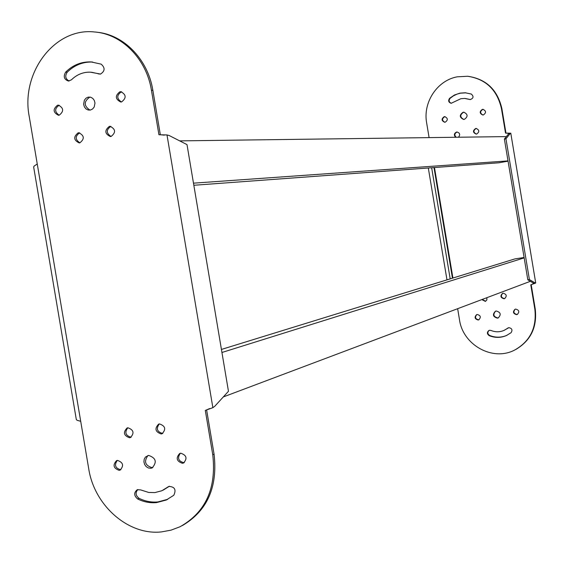 <?xml version="1.0" encoding="UTF-8"?>
<svg xmlns="http://www.w3.org/2000/svg" width="564" height="564" viewBox="0 0 564 564"><rect width="100%" height="100%" fill="white"/><g stroke="black" fill="none" stroke-linecap="round" stroke-linejoin="round"><path stroke-width="0.85" d="M193.833 185.267L498.936 162.785L508.058 161.163M193.48 183.166L508.016 160.895M179.683 140.88L506.387 136.601M524.097 257.501L514.946 258.897L221.433 349.44M223.316 396.929L530.364 281.309M221.941 352.486L524.16 257.889M457.651 308.691L459.498 319.774C462.896 344.971 492.626 361.637 514.579 350.096C530.097 341.368 536.85 327.754 534.855 309.262L530.787 284.834L535.722 283.029L510.787 133.196L505.95 133.09L501.882 108.648C497.561 89.887 486.295 79.108 468.092 76.309M508.39 133.301L505.527 133.09L501.452 108.619C497.124 89.845 485.851 79.059 467.634 76.253L457.192 76.831C437.156 80.448 422.796 102.373 426.645 122.903L429.098 137.616M464.292 119.406C468.169 116.663 468 114.252 463.798 112.187L463.1 112.25C459.216 115.028 459.399 117.439 463.65 119.469L464.292 119.406M463.812 119.462C459.843 117.249 459.759 114.852 463.559 112.264L464.094 112.208M483.334 114.964C486.372 112.828 486.253 110.946 482.967 109.324L482.403 109.367C479.358 111.531 479.492 113.413 482.805 115.014L483.334 114.964M482.967 115.014C479.922 113.244 479.879 111.369 482.847 109.388L483.249 109.345M476.601 134.063C479.654 131.87 479.492 129.995 476.122 128.437L475.671 128.479C472.618 130.693 472.787 132.568 476.185 134.105L476.601 134.063M476.368 134.098C473.217 132.385 473.133 130.517 476.122 128.479L476.397 128.444M458.461 137.228C460.45 134.725 459.963 132.984 457.009 132.011L456.579 132.054C454.013 133.372 453.71 135.106 455.67 137.263M445.165 122.226C448.154 120.083 448.02 118.221 444.756 116.635L444.242 116.677C441.252 118.842 441.4 120.703 444.686 122.268L445.165 122.226M444.883 122.261C441.859 120.52 441.802 118.666 444.721 116.692L445.045 116.656M478.152 319.999L478.737 319.851C481.212 317.278 480.711 315.48 477.229 314.472L476.672 314.613C474.169 317.179 474.662 318.97 478.152 319.999M479.005 319.725L478.596 319.816C475.248 318.942 474.662 317.187 476.848 314.55M459.914 93.145L454.429 95.02L449.586 98.312C447.999 100.745 448.535 102.401 451.186 103.282L460.844 98.714L464.651 98.439L470.228 99.567C473.534 98.319 473.894 96.479 471.321 94.047L465.222 92.778L459.914 93.145M451.369 103.282C448.944 102.239 448.507 100.589 450.058 98.34L453.435 95.859L457.192 94.075L460.379 93.187L465.984 92.834M470.397 99.574L465.258 98.474M516.603 314.663L517.244 314.493C519.712 311.871 519.19 310.066 515.672 309.079L515.052 309.241C512.556 311.85 513.071 313.654 516.603 314.663M517.512 314.359L517.012 314.479C513.621 313.626 513.014 311.864 515.207 309.185M504.047 298.772L504.583 298.638C507.156 296.044 506.669 294.232 503.116 293.202L502.609 293.322C500.007 295.903 500.487 297.721 504.047 298.772M504.843 298.525L504.47 298.603C501.036 297.7 500.472 295.924 502.778 293.273M481.811 299.59L485.343 301.395L486.887 299.907L486.852 297.693M485.611 301.282L482.255 299.421M489.63 330.285L488.974 330.462C486.831 332.175 486.894 333.902 489.15 335.636C495.009 337.991 500.776 337.956 506.451 335.531L511.083 332.689C512.746 329.982 512.006 328.311 508.862 327.67L503.906 330.455C499.676 332.21 495.382 332.217 491.032 330.476L489.63 330.285M507.205 335.178L506.874 335.326C501.199 337.751 495.439 337.787 489.587 335.432C487.43 333.867 487.275 332.189 489.136 330.398M504.512 330.18L508.319 327.804M497.413 318.138L498.209 317.927C501.382 314.592 500.719 312.28 496.228 310.997L495.481 311.187C492.252 314.508 492.901 316.827 497.413 318.138M498.498 317.8L497.843 317.955C493.479 316.806 492.739 314.529 495.629 311.138M456.142 137.256C454.182 135.099 454.485 133.365 457.051 132.054M515.82 349.461C530.78 340.6 537.252 327.134 535.25 309.079L531.189 284.679L533.403 283.706M529.399 279.561L527.812 279.793L533.509 283.17L535.081 282.938L529.399 279.561L505.957 138.786L510.209 133.52L508.643 133.809L508.806 133.485L507.974 133.308M505.957 138.786L504.385 139.075L508.643 133.809M535.081 282.938L535.722 283.029M510.209 133.52L510.787 133.196M527.812 279.793L504.385 139.075M533.509 283.17L533.029 283.847M505.527 133.09L505.95 133.09M530.787 284.834L531.189 284.679M434.477 167.536L452.913 278.031M433.991 167.571L452.448 278.179M33.685 167.134L34.073 166.119L37.252 163.976L29.222 116.452C20.6 72.77 54.715 27.347 94.533 31.979C121.775 33.889 146.534 58.924 151.441 90.275L158.928 134.754L166.993 134.951L212.868 407.673L205.303 410.409L212.762 454.746C216.548 488.29 205.656 512.288 180.064 526.741L171.012 530.16L161.494 531.901C128.345 535.652 94.244 505.485 88.71 468.691L80.708 421.315L76.993 420.258L76.288 419.362M209.667 408.547L206.614 409.901L214.066 454.161C217.845 487.063 207.305 510.85 182.44 525.521M152.865 467.542L152.153 467.676C145.11 465.547 143.714 461.493 147.972 455.515M150.764 468.275L152.076 467.951C157.215 462.17 156.059 457.989 148.593 455.402L145.42 457.059L144.201 459.23L143.919 461.846L144.624 464.461L146.196 466.632L148.367 467.979L150.764 468.275M184.266 462.621L183.793 462.706C178.309 461.14 177.159 457.996 180.325 453.273M182.447 463.298L183.511 463.03C187.551 458.483 186.628 455.204 180.741 453.202L179.726 453.456C175.644 457.982 176.546 461.26 182.447 463.298M162.813 433.392L162.552 433.427C157.032 431.812 155.939 428.654 159.281 423.945M161.177 433.97L162.058 433.758C166.253 429.26 165.393 425.975 159.478 423.916L158.646 424.107C154.409 428.584 155.248 431.876 161.177 433.97M131.172 437.185L130.996 437.213C125.56 435.598 124.482 432.461 127.767 427.801M129.572 437.756L130.404 437.558C134.556 433.117 133.717 429.86 127.887 427.78L127.097 427.963C122.903 432.384 123.727 435.648 129.572 437.756M120.879 469.685L120.59 469.727C115.275 468.169 114.161 465.074 117.242 460.435M119.152 470.327L120.111 470.094C124.087 465.667 123.206 462.431 117.481 460.4L116.572 460.619C112.553 465.025 113.413 468.261 119.152 470.327M59.15 115.204C54.539 111.862 54.525 108.556 59.1 105.271L59.234 105.242M59.234 115.183C64.028 111.319 63.746 107.971 58.381 105.137L57.549 105.221C52.755 109.12 53.051 112.469 58.452 115.267L59.234 115.183M167.769 499.288L157.934 501.932C151.49 502.538 145.202 501.34 139.068 498.329C135.607 495.594 135.198 492.661 137.856 489.531M137.658 498.978C143.806 501.995 150.102 503.201 156.552 502.594L166.197 500.042L173.782 495.277C176.412 489.672 174.762 486.718 168.826 486.422L161.84 490.765L154.867 492.591L148.684 492.45L140.598 489.89L137.214 489.728C133.746 492.64 133.894 495.721 137.658 498.978L139.068 498.329M163.13 490.165L169.433 486.217M121.352 101.964C116.607 98.573 116.6 95.203 121.345 91.854L121.641 91.798M121.591 101.922C126.547 98.023 126.294 94.618 120.816 91.692L119.878 91.784C114.922 95.718 115.197 99.123 120.71 102.006L121.591 101.922M111.052 136.488C116.015 132.533 115.698 129.142 110.093 126.322L109.353 126.399C104.389 130.397 104.728 133.788 110.368 136.566L111.052 136.488C106.138 133.189 106.067 129.826 110.826 126.406L110.911 126.392M79.665 132.843L79.679 132.843C74.991 136.227 75.068 139.555 79.876 142.84M79.834 142.854C84.713 138.913 84.388 135.55 78.847 132.773L78.149 132.85C73.271 136.826 73.616 140.182 79.186 142.925L79.834 142.854M69.118 81.012C65.438 78.96 64.797 76.027 67.201 72.213C74.476 65.093 82.936 61.709 92.588 62.054L92.707 62.061M65.664 72.107C63.154 76.507 64.085 79.489 68.441 81.047L71.445 79.813C76.866 74.526 83.155 71.973 90.318 72.164L100.533 74.06C105.045 71.099 105.249 67.793 101.146 64.141L91.086 61.927C81.42 61.582 72.946 64.973 65.664 72.107L67.201 72.213M100.166 74.117L91.565 72.248M89.972 110.114C83.747 105.919 83.662 101.612 89.711 97.184L90.212 97.1M90.381 110.043L92.581 108.993L94.202 107.005L94.992 103.036L94.287 100.406L92.707 98.333L90.536 97.177L88.203 97.121L86.003 98.185L84.381 100.195L83.613 104.185L84.346 106.807L85.939 108.866L88.132 110.001L90.381 110.043M166.993 134.951L169.179 135.522L187.001 144.61L228.462 391.289L214.722 406.334L212.868 407.673M206.614 409.901L205.303 410.409M97.001 32.247C123.847 34.63 148.008 59.446 152.858 90.346L160.331 134.747L158.928 134.754M160.331 134.747L164.272 135.127M501.882 108.648L501.452 108.619M450.058 98.34L449.586 98.312M469.904 99.44L469.445 99.412M489.587 335.432L489.15 335.636M507.988 328.029L507.572 328.227M535.25 309.079L534.855 309.262M450.192 278.87L431.65 167.741M212.762 454.746L214.066 454.161M167.839 487.035L169.207 486.394M98.228 73.87L99.715 73.969M37.252 163.976L80.708 421.315M151.441 90.275L152.858 90.346M506.874 335.326L506.451 335.531M465.681 92.82L465.222 92.778M446.977 279.864L428.309 167.987M91.086 61.927L92.588 62.054M166.197 500.042L167.557 499.38M33.65 166.944L76.323 419.567"/></g></svg>
